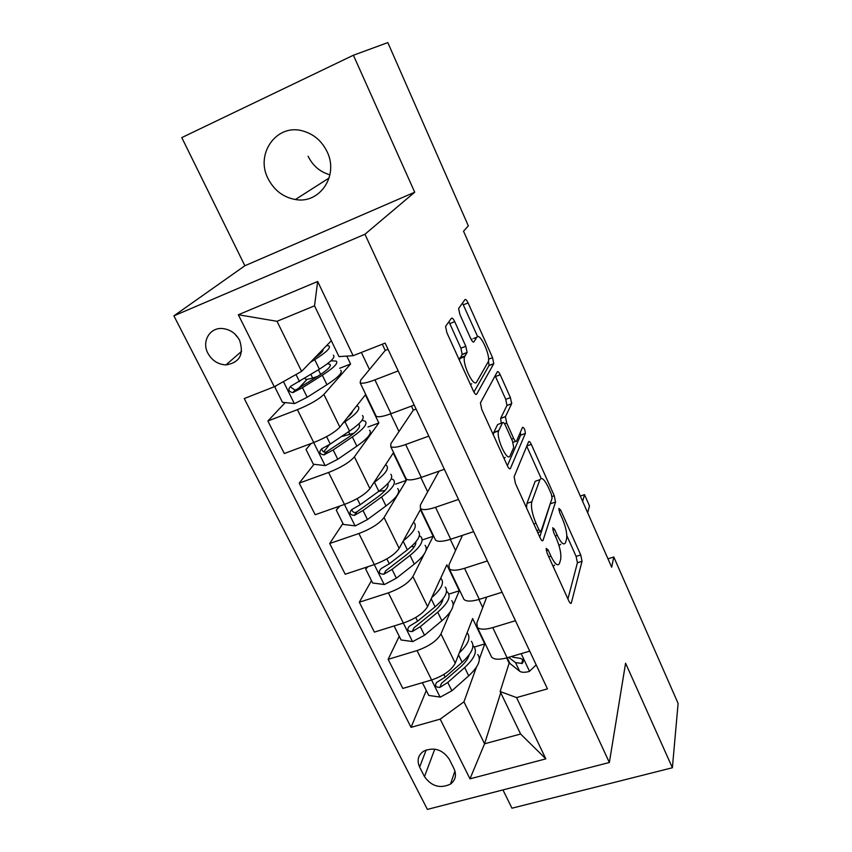 <?xml version="1.0" encoding="UTF-8"?>
<svg xmlns="http://www.w3.org/2000/svg" width="852" height="852" viewBox="0 0 852 852"><rect width="100%" height="100%" fill="white"/><g stroke="black" fill="none" stroke-linecap="round" stroke-linejoin="round"><path stroke-width="1.28" d="M546.175 548.39L547.112 553.182L568.774 600.83C569.924 603.184 570.776 603.919 571.33 603.035L582.033 561.287L580.723 554.94L560.637 510.007L558.859 508.42L559.753 512.84L562.384 518.73C565.973 527.399 567.357 534.193 566.537 539.146L565.451 542.809C563.747 545.514 561.031 543.033 557.293 535.365L554.577 529.337L552.724 527.761L553.63 532.351L556.367 538.411C560.073 547.325 561.489 554.407 560.605 559.636L559.434 563.577C557.634 566.484 554.801 564.013 550.935 556.154L548.124 549.955L546.175 548.39M268.05 178.579C274.088 190.284 283.194 197.27 295.378 199.517C319.606 204.235 339.117 175.661 327.072 151.677C321.768 140.889 313.611 133.966 302.588 130.899C276.57 123.348 255.004 154.042 268.05 178.579M308.083 156.214C312.844 165.831 320.128 172.029 329.937 174.809M207.909 353.282C212.052 360.588 218.08 364.464 225.972 364.912C239.614 362.654 244.151 354.432 239.582 340.246C235.653 333.153 229.87 329.245 222.234 328.51C209.613 327.445 201.509 341.705 207.909 353.282M234.513 333.675L238.592 338.478M454.712 321.673C453.307 318.786 452.199 317.658 451.4 318.275L445.564 326.401L446.863 332.653L473.424 391.089C474.841 393.943 475.917 394.966 476.662 394.167L493.798 363.623L492.562 357.659L468.099 302.918C466.768 300.149 465.735 299.041 465 299.595L458.61 308.477L459.867 314.441L470.762 338.659C472.125 341.45 473.169 342.525 473.893 341.865L476.843 337.232C479.708 331.779 490.795 355.561 488.281 361.685L476.683 381.952C473.797 388.31 461.901 363.612 464.585 356.732L467.098 352.462L465.82 346.274L454.712 321.673L449.771 323.6L448.823 321.811M353.399 55.231L181.785 137.598L244.875 265.749L414.722 192.211L353.399 55.231L387.82 42.6L468.323 225.844L463.541 231.222L611.661 567.208L613.791 556.995L607.955 558.816M414.722 192.211L364.944 234.247L609.361 762.497L427.395 809.4L173.893 315.847L364.944 234.247M502.946 789.921L511.956 808.207L672.388 767.758L625.581 663.207L609.361 762.497M672.388 767.758L678.107 703.422L613.791 556.995M514.139 476.694L515.417 483.457L540.232 538.049C541.489 540.605 542.415 541.393 543.012 540.424L555.536 502.041L554.269 495.747L531.307 444.371C530.072 441.815 529.167 440.942 528.591 441.773L514.139 476.694M507.398 465.81L481.731 409.343L480.432 402.868L497.302 371.823C497.962 371.131 498.931 372.111 500.209 374.773L510.423 397.618L511.658 403.699L505.428 416.703L506.695 422.997L513.628 438.397C514.928 441.059 515.897 441.954 516.514 441.102L522.564 427.257C524.15 427.672 525.088 429.738 525.365 433.434L510.412 468.483C509.752 469.441 508.75 468.547 507.398 465.81M454.02 768.728L449.185 759.089C442.529 749.526 434.062 746.863 423.774 751.091C418.098 755.096 416.713 760.431 419.621 767.088L424.477 776.619C431.485 786.385 440.143 788.877 450.474 784.106C455.564 780.134 456.747 775.011 454.02 768.728M500.742 692.761L484.575 743.807L520.593 734.019L500.145 691.515L516.546 697.586L547.442 688.874L385.125 343.1L353.133 355.699L338.979 356.615L314.526 305.825L277.007 321.3L301.608 371.376L331.322 340.725M516.546 697.586L545.834 758.866L469.984 778.834L440.186 719.131L463.957 701.824L476.385 667.244M426.288 690.493L411.058 727.352L440.186 719.131M411.058 727.352L244.258 398.555L274.269 386.744L238.336 314.75L317.668 281.49L353.133 355.699M244.875 265.749L173.893 315.847M479.367 658.958L484.777 643.92L472.636 618.584L455.256 663.176C451.475 670.226 443.604 675.817 431.623 679.971L402.815 688.437L388.139 659.341L417.033 650.577C429.057 646.327 437.033 640.779 440.963 633.941L450.463 611.587M463.957 701.824L484.575 743.807L469.984 778.834M361.354 352.451L369.48 369.523M390.578 413.88L398.981 431.527M420.867 477.546L427.661 491.817M450.293 539.38L455.564 550.477M478.888 599.478L482.733 607.551M285.218 402.591L267.89 420.995L297.412 409.652C309.84 404.551 318.669 399.471 323.898 394.423L350.577 364.006L346.785 356.104M267.89 420.995L284.302 453.52L313.738 442.539C326.114 437.555 334.825 432.411 339.863 427.108L365.37 394.859L378.842 422.954L367.989 426.99M313.994 464.297L299.233 483.116L328.595 472.466C340.928 467.588 349.522 462.38 354.4 456.842L378.842 422.954M299.233 483.116L315.176 514.725L344.464 504.427C356.743 499.666 365.231 494.394 369.928 488.611L393.241 452.998L406.361 480.368L395.573 484.17M342.941 523.479L329.692 543.491L358.905 533.512C371.131 528.847 379.513 523.522 384.06 517.515L406.361 480.368M329.692 543.491L345.198 574.237L374.326 564.578C386.499 560.03 394.785 554.641 399.162 548.411L420.398 509.634L433.178 536.291L422.443 539.88M371.461 580.638L359.32 602.215L388.374 592.854C400.493 588.402 408.672 582.97 412.9 576.527L424.328 553.843M425.862 550.829L433.178 536.291M359.32 602.215L374.401 632.109L403.369 623.068C415.446 618.722 423.519 613.227 427.597 606.581L446.853 564.812L459.303 590.787L448.823 594.11M453.126 605.335L459.303 590.787M509.208 662.994L500.145 691.515M486.737 597.028L476.854 622.95L477.333 627.317C479.9 629.703 485.044 629.798 492.754 627.604L515.449 620.714M462.498 535.333L449.004 564.812L449.27 568.774C451.698 570.829 456.789 570.67 464.542 568.305L487.387 560.946M439.078 471.135L420.377 505.023L420.409 508.559C422.698 510.273 427.736 509.847 435.521 507.302L458.514 499.442M416.106 409.109L413.316 410.153L390.93 443.53L390.727 446.618C392.847 447.96 397.831 447.257 405.658 444.52L428.79 436.128M413.316 410.153L411.42 406.116M388.043 349.331L385.232 350.428L360.62 380.258L360.162 382.857C362.121 383.815 367.042 382.814 374.912 379.875L398.182 370.929M385.232 350.428L382.314 344.208M484.777 643.92L474.319 647.051M399.237 636.284L388.139 659.341M352.313 509.304L351.855 509.997M329.458 444.584L323.728 451.88M307.167 379.268L298.711 388.256M490.731 655.273L491.625 657.126C494.256 659.672 499.421 659.895 507.11 657.787L529.731 651.141M511.147 403.986L511.775 402.676M463.158 597.753L463.967 599.425C466.47 601.65 471.582 601.618 479.314 599.35L502.084 592.236M434.818 538.613L435.521 540.083C437.885 541.978 442.944 541.691 450.719 539.241L473.637 531.648M405.658 477.791L406.266 479.048C408.481 480.581 413.486 480.027 421.303 477.397L444.361 469.282M375.668 415.201L376.169 416.245C378.213 417.395 383.166 416.564 391.015 413.721L414.21 405.073M350.577 364.006L339.671 368.277M301.608 371.376L274.269 386.744M520.593 734.019L545.834 758.866M238.336 314.75L277.007 321.3M317.668 281.49L314.526 305.825M553.118 566.41L554.577 565.1M558.987 545.482L560.744 544.322M567.911 598.956L577.422 562.735L576.112 556.399L566.836 535.674M541.18 478.43L526.749 446.224M539.753 537.005L550.935 501.7M539.007 529.88L540.956 531.552L552.107 498.186L551.223 493.766L548.411 487.482C544.534 479.452 541.702 476.854 539.912 479.697L531.84 501.732C530.732 506.748 532.117 513.916 535.993 523.256L539.007 529.88L536.835 530.583M537.836 480.4L539.902 479.74M526.515 507.867L526.951 503.362L535.184 481.348M501.274 423.199L500.625 418.438L506.961 405.403L505.737 399.332L495.161 375.775M507.366 465.756L520.689 435.084L520.38 432.252M498.782 430.548L498.633 430.91C495.768 437.704 507.59 462.977 510.146 455.65L513.735 447.449L512.457 441.027L505.492 425.563C504.171 422.858 503.181 421.921 502.52 422.752L498.782 430.548L493.851 432.305L493.34 434.893M504.043 458.44L505.225 457.375M498.431 424.221L502.52 422.752M493.851 432.305L497.653 424.498M459.334 360.087L462.167 354.347L460.9 348.17L449.771 323.6M470.485 384.614L471.72 383.794M473.574 338.5L476.843 337.232M471.454 340.023L472.072 339.075M477.642 336.625L462.476 303.067M473.914 392.058L489.091 365.401L488.462 360.95M422.39 682.686L428.758 695.445L440.356 697.106L451.88 690.78L468.717 675.828C478.473 666.711 481.486 659.618 477.748 654.538M459.271 652.877C468.217 644.314 470.943 637.743 467.439 633.142L467.098 632.791M471.369 641.3C475.043 646.253 471.955 653.239 462.125 662.292L445.159 677.148L436.671 682.42C434.499 685.732 435.574 687.394 439.888 687.383L447.769 682.441L464.681 667.542C474.489 658.468 477.535 651.429 473.84 646.434L472.935 645.56M469.111 654.868C468.27 658.564 465.33 662.643 460.314 667.116L441.485 683.368L439.888 687.383M536.196 664.911L529.305 671.461C524.789 672.643 521.552 672.558 519.613 671.195L508.836 662.59L507.228 659.192M508.655 657.339L515.556 662.654L522.297 663.41C524.225 660.651 523.149 658.905 519.049 658.149L512.989 657.243L511.871 656.391M522.745 659.597L520.263 658.202M582.63 501.359L584.515 494.65L589.488 505.95L587.667 512.776M584.515 494.65L580.287 496.045M395.083 625.656L394.327 626.444L401.079 639.98L412.783 641.577L424.498 635.251L441.868 620.703C451.954 611.874 455.245 605.186 451.762 600.649M442.145 601.81L440.74 601.544M431.74 597.572C441.347 589.147 444.488 582.853 441.166 578.7L440.665 578.22M445.202 587.06C448.631 591.469 445.266 598.051 435.106 606.805L417.597 621.236L409.237 626.295C406.681 629.703 407.682 631.46 412.24 631.577L420.281 626.678L437.726 612.205C447.854 603.408 451.198 596.783 447.747 592.332L446.544 591.331M442.923 598.967C442.529 602.641 439.355 606.986 433.412 612.002L414.008 627.796L412.24 631.577M394.327 626.444L394.646 625.794M367.894 566.708L365.7 569.093L372.643 583.002L384.454 584.525L396.382 578.188L414.306 564.099C424.722 555.557 428.311 549.306 425.073 545.333M414.349 546.696L411.186 546.654M403.305 540.839C413.689 532.511 417.32 526.493 414.21 522.808L413.497 522.233M418.353 531.392C421.516 535.216 417.853 541.361 407.352 549.828L389.289 563.8L381.068 568.646C378.096 572.118 379.023 573.971 383.837 574.237L392.037 569.381L410.046 555.366C420.515 546.867 424.158 540.679 420.963 536.803L419.365 535.716M415.872 541.861C416.149 545.312 412.783 549.817 405.776 555.387L385.775 570.712L383.837 574.237M365.7 569.093L366.892 567.038M339.895 506.035L336.274 510.135L343.409 524.438L355.348 525.886L367.478 519.55L385.977 505.939C396.744 497.717 400.653 491.923 397.692 488.558M385.221 490.401L378.629 491.412M373.826 482.658L374.433 482.232C385.349 474.138 389.375 468.536 386.531 465.416L385.53 464.787M378.789 475.075L380.748 472.093M336.274 510.135L339.075 506.322M390.78 474.234C393.677 477.45 389.694 483.127 378.831 491.274L360.183 504.757L351.791 509.549C348.809 512.883 349.65 514.842 354.304 515.417L363.016 510.497L381.6 496.961C392.431 488.792 396.382 483.063 393.464 479.793L391.26 478.696M387.83 483.563C389.13 486.503 385.658 491.061 377.393 497.227L356.392 512.212C354.357 512.893 352.877 512.276 351.961 510.38M311.065 443.541L306.028 449.515L313.366 464.223L325.411 465.597L337.765 459.26L356.86 446.171C368 438.279 372.239 432.976 369.555 430.239M353.91 433.221L341.258 436.639M343.047 423.082L344.996 421.793C356.285 414.051 360.652 408.939 358.096 406.468L356.668 405.861M347.488 417.469C350.587 414.807 352.249 412.709 352.462 411.175M306.028 449.515L310.98 443.572M362.462 415.531C365.071 418.108 360.758 423.284 349.522 431.08L330.267 444.052L321.683 448.78C318.712 451.975 319.457 454.02 323.93 454.915L333.175 449.952L352.366 436.938C363.57 429.11 367.851 423.87 365.22 421.239L362.004 420.313M358.554 424.115L358.958 424.371C361.142 426.575 357.574 430.942 348.223 437.459L326.178 452.039C324.122 452.455 322.727 451.709 321.971 449.781M276.069 385.722L274.908 387.17L282.459 402.293L294.632 403.582L307.199 397.256L326.934 384.71C338.457 377.18 343.036 372.388 340.662 370.322M317.519 376.456L312.652 378.011C308.775 379.225 306.369 379.566 305.41 379.044L305.112 378.426M310.426 362.281L314.718 359.64C326.401 352.259 331.13 347.68 328.883 345.901L326.699 345.497M314.644 357.936C320.821 353.697 323.579 350.854 322.897 349.416M333.366 355.209C335.667 357.105 331.002 361.77 319.383 369.193L290.724 386.275C287.752 389.332 288.413 391.451 292.694 392.644L302.481 387.681L322.312 375.21C333.899 367.745 338.521 363.037 336.199 361.078L330.938 360.79M327.296 363.815L329.841 364.219C331.769 365.859 327.903 369.789 318.233 375.998L296.251 389.683L295.101 390.088L291.139 387.426M323.898 394.423L339.863 427.108M354.4 456.842L369.928 488.611M384.06 517.515L399.162 548.411M412.9 576.527L427.597 606.581M440.963 633.941L455.256 663.176M492.754 627.604L507.11 657.787M417.033 650.577L431.623 679.971M388.374 592.854L403.369 623.068M464.542 568.305L479.314 599.35M358.905 533.512L374.326 564.578M435.521 507.302L450.719 539.241M328.595 472.466L344.464 504.427M405.658 444.52L421.303 477.397M297.412 409.652L313.738 442.539M374.912 379.875L391.015 413.721M434.765 749.132L424.477 776.619M426.202 749.92L419.621 767.088M548.773 556.846L550.935 556.154M552.831 529.912L554.577 529.337M555.28 536.014L557.293 535.365M558.987 510.55L560.637 510.007M576.112 556.399L580.723 554.94M577.422 562.735L582.033 561.287M570.265 603.152L571.415 602.801M546.26 550.552L548.124 549.955M526.877 445.926L531.307 444.371M552.075 496.482L554.269 495.747M550.893 503.585L555.536 502.041M542 540.669L543.043 540.338M526.951 503.362L531.84 501.732M533.831 523.969L535.993 523.256M495.513 376.52L500.209 374.773M505.737 399.332L510.423 397.618M506.919 405.52L511.615 403.816M500.678 418.311L505.481 416.585M504.522 423.774L506.695 422.997M511.605 439.121L513.628 438.397M512.989 442.337L515.726 441.379M520.668 435.127L525.343 433.476L520.689 435.084M509.507 468.792L510.412 468.483M460.9 348.17L465.82 346.274M462.04 354.624L466.981 352.739M459.952 357.872L464.915 355.976M473.318 342.089L473.893 341.865M463.371 304.792L468.099 302.918M488.558 359.171L492.562 357.659M489.005 365.583L493.723 363.815M475.917 394.444L476.662 394.167M431.581 679.981L440.058 697.064M464.681 667.542L468.717 675.828M458.504 654.858L462.125 662.292M447.769 682.441L451.88 690.78M443.839 674.475L445.159 677.148M529.497 671.28L521.179 653.654M510.06 663.751L507.217 657.755M512.989 657.243L512.499 656.21M519.613 671.195L515.556 662.654M522.808 659.672L521.626 663.591M403.326 623.078L412.485 641.535M437.726 612.205L441.868 620.703M431.187 598.775L435.106 606.805M420.281 626.678L424.498 635.251M415.744 617.476L417.597 621.236M374.284 564.588L384.156 584.483M410.046 555.366L414.306 564.099M403.134 541.158L407.352 549.828M392.037 569.381L396.382 578.188M386.861 558.88L389.289 563.8M344.421 504.437L355.05 525.844M381.6 496.961L385.977 505.939M374.433 482.232L378.831 491.274M363.016 510.497L367.478 519.55M357.169 498.622L360.183 504.757M356.754 512.041L354.634 515.29M313.696 442.561L325.113 465.554M352.366 436.938L356.86 446.171M349.821 434.232L348.585 431.708M344.996 421.793L349.522 431.08M333.175 449.952L337.765 459.26M326.614 436.639L330.267 444.052M326.923 451.72L324.612 454.691M283.428 381.6L294.323 403.55M322.312 375.21L326.934 384.71M320.671 374.422L318.414 369.8M312.652 378.011L310.916 374.475M314.718 359.64L319.383 369.193M302.481 387.681L307.199 397.256M295.995 374.529L299.489 381.6M296.251 389.683L293.727 392.346M329.138 177.972L295.378 199.517M241.595 351.312L225.972 364.912M477.333 627.317L491.625 657.126M449.27 568.774L463.967 599.425M420.409 508.559L435.521 540.083M390.727 446.618L406.266 479.048M360.162 382.857L376.169 416.245M454.936 771.017L450.474 784.106M570.467 603.301L571.33 603.035M542.074 540.722L543.012 540.424M537.75 532.596L540.306 531.765M535.194 481.295L539.912 479.697M506.961 405.403L511.658 403.699M500.625 418.438L505.428 416.703M493.691 432.678L498.633 430.91M462.167 354.347L467.098 352.462M459.601 358.628L464.585 356.732M489.091 365.401L493.798 363.623M506.62 657.925L508.836 662.59M523.213 660.332L522.297 663.41M388.15 484.66L387.692 483.712M356.392 512.222L354.304 515.417M359.661 425.83L358.958 424.371M326.178 452.039L323.93 454.915M330.395 365.359L329.841 364.219M304.984 378.171L305.41 379.044M323.004 350.108L322.748 349.576M295.112 390.088L292.694 392.644"/></g></svg>
